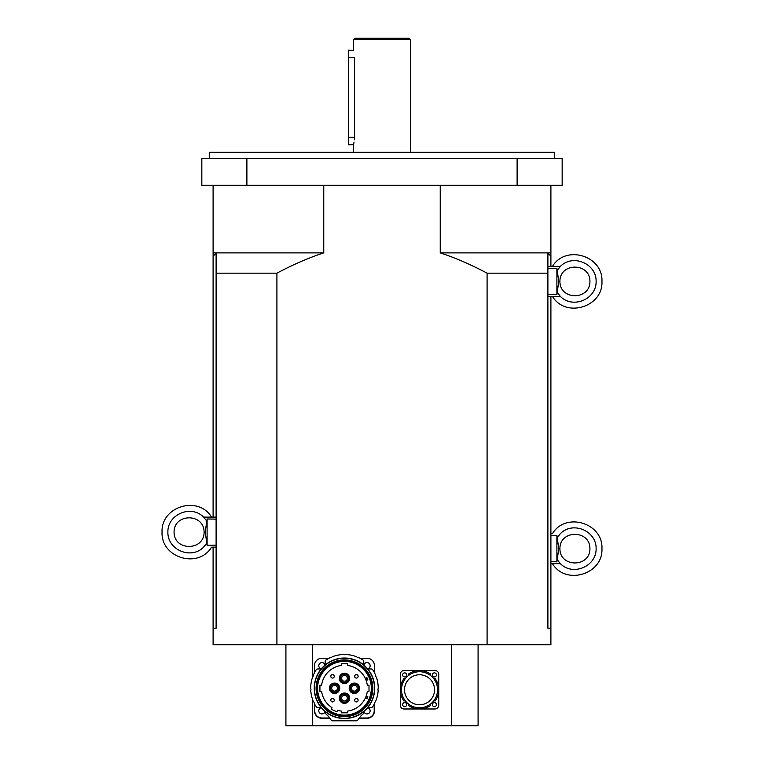<?xml version="1.0" encoding="UTF-8"?>
<svg xmlns="http://www.w3.org/2000/svg" width="764" height="764" viewBox="0 0 764 764"><rect width="100%" height="100%" fill="white"/><g stroke="black" fill="none" stroke-linecap="round" stroke-linejoin="round"><path stroke-width="1.15" d="M354.362 139.802L354.477 137.291C353.388 146.965 353.388 146.965 354.477 137.291L348.518 137.291L348.518 144.797L353.522 144.635M353.656 144.09L354.066 142.094M353.522 50.367L348.518 50.214L348.518 137.291M348.518 57.72L354.477 57.72C353.388 48.036 353.388 48.036 354.477 57.72C353.388 48.036 353.388 48.036 354.477 57.72L354.477 137.291M409.026 38.2L354.974 38.2L353.474 39.699L410.526 39.699L409.026 38.2M353.474 152.303L353.474 144.797M353.474 50.214L353.474 39.699M554.654 158.301L554.654 152.303L209.346 152.303L209.346 158.301M246.887 158.301L201.839 158.301L201.839 185.327L246.887 185.327L246.887 158.301L517.113 158.301L517.113 185.327L246.887 185.327M517.113 185.327L562.161 185.327L562.161 158.301L517.113 158.301M323.764 252.884C308.847 257.754 293.223 264.516 276.912 273.159L216.107 273.159L216.107 253.352L213.099 256.141L213.099 252.884L323.764 252.884L323.764 185.327M550.901 252.884L550.901 256.141L547.893 253.352L547.893 273.159L487.088 273.159C470.777 264.516 455.153 257.754 440.236 252.884L550.901 252.884L550.901 185.327M213.099 252.884L213.099 185.327M440.236 252.884L440.236 185.327M487.088 273.159L487.088 644.73L550.901 644.73L550.901 628.218L547.893 628.218L547.893 273.159M216.107 273.159L216.107 628.218L213.099 628.218L213.099 547.148M487.088 644.73L276.912 644.73L276.912 273.159M213.099 517.113L213.099 256.141M213.099 628.218L213.099 644.73L276.912 644.73M550.901 256.141L550.901 266.397M550.901 296.422L550.901 628.218M451.534 644.73L451.534 725.8L478.083 725.8L478.083 644.73M285.917 644.73L285.917 725.8L312.466 725.8L312.466 699.07M312.466 677.467L312.466 644.73M451.534 725.8L312.466 725.8M556.899 294.57L556.899 268.25L558.77 281.41L556.899 294.57L547.893 294.417M552.448 266.397C565.685 244.356 603.188 255.73 601.946 281.41C603.188 255.73 565.685 244.356 552.448 266.397L560.394 266.397L547.893 266.397L547.893 268.412L556.899 268.25M547.893 296.422L560.394 296.422L557.233 292.478M559.907 281.419L559.907 281.41C559.754 262.358 590.085 262.358 589.932 281.41C590.085 300.462 559.754 300.472 559.907 281.419L558.77 281.419M601.946 281.41C603.188 307.09 565.685 318.464 552.448 296.422C565.685 318.464 603.188 307.09 601.946 281.41M556.899 561.807L556.899 535.488L558.77 548.638L556.899 561.807L551.283 561.712M550.901 535.593L556.899 535.488M550.901 563.66L560.394 563.66L557.233 559.706M552.448 533.635C565.685 511.594 603.188 522.968 601.946 548.647C603.188 522.968 565.685 511.594 552.448 533.635L550.901 533.635M559.907 548.647L559.907 548.638C559.754 529.586 590.085 529.595 589.932 548.647C590.085 567.7 559.754 567.7 559.907 548.647L558.77 548.638L559.907 548.647M601.946 548.647C603.188 574.327 565.685 585.701 552.448 563.66C565.685 585.701 603.188 574.327 601.946 548.647M401.52 689.768A18.011 18.011 0 0 1 425.452 672.75A18.011 18.011 0 0 1 433.656 700.951A18.011 18.011 0 0 1 401.52 689.768M404.519 689.768A15.013 15.013 0 0 1 427.038 676.77A15.013 15.013 0 0 1 427.038 702.775A15.013 15.013 0 0 1 404.519 689.768M433.656 678.585A3.753 3.753 0 0 0 435.155 678.585A19.215 19.215 0 0 1 435.155 700.96A3.753 3.753 0 0 0 433.656 700.951M430.715 703.892A3.753 3.753 0 0 0 430.724 705.392A19.215 19.215 0 0 1 408.348 705.392A3.753 3.753 0 0 0 408.348 703.892M405.407 700.951A3.753 3.753 0 0 0 403.908 700.96A19.215 19.215 0 0 1 403.908 678.585A3.753 3.753 0 0 0 405.407 678.585M408.348 675.643A3.753 3.753 0 0 0 408.348 674.144A19.215 19.215 0 0 1 430.724 674.144A3.753 3.753 0 0 0 430.715 675.643M400.317 705.229L400.317 674.306A3.753 3.753 0 0 1 404.07 670.553L434.993 670.553A3.753 3.753 0 0 1 438.746 674.306L438.746 705.229A3.753 3.753 0 0 1 434.993 708.982L404.07 708.982A3.753 3.753 0 0 1 400.317 705.229M406.696 704.628A2.025 2.025 0 0 1 403.659 706.385A2.025 2.025 0 0 1 403.659 702.88A2.025 2.025 0 0 1 406.696 704.628M406.696 674.908A2.025 2.025 0 0 1 403.659 676.665A2.025 2.025 0 0 1 403.659 673.151A2.025 2.025 0 0 1 406.696 674.908M436.425 674.908A2.025 2.025 0 0 1 433.379 676.665A2.025 2.025 0 0 1 433.379 673.151A2.025 2.025 0 0 1 436.425 674.908M436.425 704.628A2.025 2.025 0 0 1 433.379 706.385A2.025 2.025 0 0 1 433.379 702.88A2.025 2.025 0 0 1 436.425 704.628M367.713 707.617L371.208 707.559A1.499 1.499 0 0 0 372.335 707.025A16.588 16.588 0 0 0 374.551 703.615A3.753 3.753 0 0 1 375.573 701.428A33.778 33.778 0 0 0 378.151 690.666A3.753 3.753 0 0 1 378.237 688.23A33.778 33.778 0 0 0 376.404 677.276A3.753 3.753 0 0 1 375.544 675.051A33.778 33.778 0 0 0 372.651 669.656A1.499 1.499 0 0 0 371.419 668.977L367.713 668.911M363.817 665.014L363.759 661.309A1.499 1.499 0 0 0 363.081 660.086A33.778 33.778 0 0 0 358.774 657.67A3.753 3.753 0 0 1 356.54 656.725A33.778 33.778 0 0 0 345.691 654.519A3.753 3.753 0 0 1 343.246 654.519A33.778 33.778 0 0 0 332.369 656.734A3.753 3.753 0 0 1 330.172 657.67A33.778 33.778 0 0 0 325.856 660.086A1.499 1.499 0 0 0 325.178 661.309L325.111 665.014M363.817 711.513L363.798 712.65A1.499 1.499 0 0 1 363.263 713.777A25.031 25.031 0 0 0 357.686 720.261A1.127 1.127 0 0 1 356.721 720.815L332.216 720.815A1.127 1.127 0 0 1 331.242 720.261A25.031 25.031 0 0 0 325.674 713.777A1.499 1.499 0 0 1 325.13 712.621L325.111 711.513M359.93 658.243L366.987 658.243A7.506 7.506 0 0 1 374.494 665.75L374.494 672.807M314.443 672.807L314.443 665.75A7.506 7.506 0 0 1 321.95 658.243L329.007 658.243M321.291 707.703A3.151 3.151 0 0 0 319.314 712.516A3.151 3.151 0 0 0 325.034 711.446M367.646 707.703A3.151 3.151 0 0 1 369.623 712.516A3.151 3.151 0 0 1 363.903 711.446M367.646 668.834A3.151 3.151 0 0 0 370.082 665.158A3.151 3.151 0 0 0 363.903 665.091M325.034 665.091A3.151 3.151 0 0 0 321.357 662.655A3.151 3.151 0 0 0 321.291 668.834M321.214 707.617L317.728 707.559A1.499 1.499 0 0 1 316.602 707.025A16.588 16.588 0 0 1 314.386 703.606A3.753 3.753 0 0 0 313.374 701.457A33.778 33.778 0 0 1 310.776 690.666A3.753 3.753 0 0 0 310.69 688.221A33.778 33.778 0 0 1 312.524 677.305A3.753 3.753 0 0 0 313.393 675.042A33.778 33.778 0 0 1 316.286 669.656A1.499 1.499 0 0 1 317.509 668.977L321.214 668.911M358.994 718.294L366.987 718.294A7.506 7.506 0 0 0 374.494 710.787L374.494 703.72L374.198 710.787A7.21 7.21 0 0 1 366.987 717.998L359.223 717.998M374.198 704.303L374.198 710.787M314.739 704.303L314.443 710.787A7.506 7.506 0 0 0 321.95 718.294L329.943 718.294M371.323 688.269A26.855 26.855 0 0 0 344.468 661.404A26.855 26.855 0 0 0 317.604 688.269A26.855 26.855 0 0 0 344.468 715.123A26.855 26.855 0 0 0 371.323 688.269M344.468 658.243A30.025 30.025 0 0 0 314.443 688.269A30.025 30.025 0 0 0 344.468 718.294A30.025 30.025 0 0 0 374.494 688.269A30.025 30.025 0 0 0 344.468 658.243M372.842 688.269A28.373 28.373 0 0 0 330.277 663.696A28.373 28.373 0 0 0 330.277 712.841A28.373 28.373 0 0 0 372.842 688.269A28.373 28.373 0 0 0 330.277 663.696A28.373 28.373 0 0 0 330.277 712.841A28.373 28.373 0 0 0 372.842 688.269M374.723 688.269A30.254 30.254 0 0 0 329.341 662.073A30.254 30.254 0 0 0 329.341 714.464A30.254 30.254 0 0 0 374.723 688.269M334.556 683.388A4.88 4.88 0 0 1 338.786 690.704A4.88 4.88 0 0 1 330.334 690.704A4.88 4.88 0 0 1 334.556 683.388M334.556 683.092A5.176 5.176 0 0 0 330.077 690.857A5.176 5.176 0 0 0 339.044 690.857A5.176 5.176 0 0 0 334.556 683.092A5.176 5.176 0 0 1 339.741 688.269A5.176 5.176 0 0 1 334.556 693.445A5.176 5.176 0 0 1 329.379 688.269A5.176 5.176 0 0 1 334.556 683.092M349.349 678.356A4.88 4.88 0 0 1 342.024 682.586A4.88 4.88 0 0 1 342.024 674.135A4.88 4.88 0 0 1 349.349 678.356M349.645 678.356A5.176 5.176 0 0 0 341.88 673.877A5.176 5.176 0 0 0 341.88 682.844A5.176 5.176 0 0 0 349.645 678.356A5.176 5.176 0 0 1 344.468 683.541A5.176 5.176 0 0 1 339.292 678.356A5.176 5.176 0 0 1 344.468 673.179A5.176 5.176 0 0 1 349.645 678.356M354.372 693.149A4.88 4.88 0 0 1 350.151 685.824A4.88 4.88 0 0 1 358.602 685.824A4.88 4.88 0 0 1 354.372 693.149M354.372 693.445A5.176 5.176 0 0 0 358.86 685.68A5.176 5.176 0 0 0 349.893 685.68A5.176 5.176 0 0 0 354.372 693.445A5.176 5.176 0 0 1 349.196 688.269A5.176 5.176 0 0 1 354.372 683.092A5.176 5.176 0 0 1 359.558 688.269A5.176 5.176 0 0 1 354.372 693.445M339.588 698.172A4.88 4.88 0 0 1 346.904 693.951A4.88 4.88 0 0 1 346.904 702.402A4.88 4.88 0 0 1 339.588 698.172M339.292 698.172A5.176 5.176 0 0 0 347.057 702.66A5.176 5.176 0 0 0 347.057 693.693A5.176 5.176 0 0 0 339.292 698.172A5.176 5.176 0 0 1 344.468 692.996A5.176 5.176 0 0 1 349.645 698.172A5.176 5.176 0 0 1 344.468 703.357A5.176 5.176 0 0 1 339.292 698.172M347.324 698.172A2.855 2.855 0 0 0 343.046 695.708A2.855 2.855 0 0 0 343.046 700.645A2.855 2.855 0 0 0 347.324 698.172M357.227 688.269A2.855 2.855 0 0 0 352.949 685.795A2.855 2.855 0 0 0 352.949 690.742A2.855 2.855 0 0 0 357.227 688.269M347.324 678.356A2.855 2.855 0 0 0 343.046 675.892A2.855 2.855 0 0 0 343.046 680.829A2.855 2.855 0 0 0 347.324 678.356M331.71 688.269A2.855 2.855 0 0 0 334.556 691.124A2.855 2.855 0 0 0 337.411 688.269A2.855 2.855 0 0 0 334.556 685.413A2.855 2.855 0 0 0 331.71 688.269M330.802 700.206A1.729 1.729 0 0 0 332.531 701.925A1.729 1.729 0 0 0 334.26 700.206A1.729 1.729 0 0 0 332.531 698.477A1.729 1.729 0 0 0 330.802 700.206M354.677 700.206A1.729 1.729 0 0 0 356.406 701.925A1.729 1.729 0 0 0 358.125 700.206A1.729 1.729 0 0 0 356.406 698.477A1.729 1.729 0 0 0 354.677 700.206M354.677 676.331A1.729 1.729 0 0 0 356.406 678.06A1.729 1.729 0 0 0 358.125 676.331A1.729 1.729 0 0 0 356.406 674.602A1.729 1.729 0 0 0 354.677 676.331M330.802 676.331A1.729 1.729 0 0 0 332.531 678.06A1.729 1.729 0 0 0 334.26 676.331A1.729 1.729 0 0 0 332.531 674.602A1.729 1.729 0 0 0 330.802 676.331M340.41 698.172A4.049 4.049 0 0 0 346.493 701.686A4.049 4.049 0 0 0 346.493 694.667A4.049 4.049 0 0 0 340.41 698.172M350.323 688.269A4.049 4.049 0 0 0 356.406 691.773A4.049 4.049 0 0 0 356.406 684.754A4.049 4.049 0 0 0 350.323 688.269M340.41 678.356A4.049 4.049 0 0 0 346.493 681.87A4.049 4.049 0 0 0 346.493 674.851A4.049 4.049 0 0 0 340.41 678.356M330.506 688.269A4.049 4.049 0 0 0 336.59 691.773A4.049 4.049 0 0 0 336.59 684.754A4.049 4.049 0 0 0 330.506 688.269M366.166 696.033A23.044 23.044 0 0 1 365.307 698.115L366.987 698.812L367.856 696.739L366.166 696.033A23.044 23.044 0 0 0 367.303 691.344L369.012 691.344L369.012 685.193L367.303 685.193A23.044 23.044 0 0 0 347.544 665.425L347.544 663.725L341.393 663.725L341.393 665.425A23.044 23.044 0 0 0 321.625 685.193L319.925 685.193L319.925 691.344L321.625 691.344A23.044 23.044 0 0 0 332.025 707.665L331.309 709.212L336.886 711.819L337.602 710.262A23.044 23.044 0 0 0 341.393 711.103L341.393 712.812L347.544 712.812L347.544 711.103A23.044 23.044 0 0 0 365.307 698.115M365.584 698.229A23.35 23.35 0 0 0 366.443 696.147M367.579 696.625L366.71 698.697M366.443 680.38A23.35 23.35 0 0 0 365.584 678.308M366.71 677.83L367.579 679.912M366.166 680.495L367.856 679.798L366.987 677.716L365.307 678.422M207.101 518.976L207.101 545.295L205.23 532.136L207.101 518.976L216.107 519.128M216.107 545.133L207.101 545.295M216.107 517.113L203.606 517.113L206.767 521.067M211.552 547.148C198.315 569.19 160.812 557.806 162.054 532.136C160.812 557.806 198.315 569.19 211.552 547.148L216.107 547.148M204.093 532.126L204.093 532.136C204.246 551.188 173.915 551.188 174.068 532.136C173.915 513.083 204.246 513.074 204.093 532.126L205.23 532.136L204.093 532.126M162.054 532.136C160.812 506.456 198.315 495.072 211.552 517.113C198.315 495.072 160.812 506.456 162.054 532.136M560.394 296.422C572.847 309.191 596.522 299.24 596.121 281.41C596.522 263.58 572.847 253.638 560.394 266.397L557.233 270.351M559.907 281.41L558.77 281.41M560.394 563.66C572.847 576.428 596.522 566.477 596.121 548.647C596.522 530.818 572.847 520.867 560.394 533.635L557.233 537.579M366.987 717.998L366.987 718.294A7.506 7.506 0 0 0 374.494 710.787M314.443 710.787A7.506 7.506 0 0 0 321.95 718.294L321.95 717.998A7.21 7.21 0 0 1 314.739 710.787M329.714 717.998L321.95 717.998M371.867 688.269A27.399 27.399 0 0 1 330.764 712A27.399 27.399 0 0 1 330.764 664.537A27.399 27.399 0 0 1 371.867 688.269M344.468 716.346A28.077 28.077 0 0 1 316.392 688.269A28.077 28.077 0 0 1 344.468 660.191A28.077 28.077 0 0 1 372.546 688.269A28.077 28.077 0 0 1 344.468 716.346M372.163 688.269A27.695 27.695 0 0 0 344.468 660.573A27.695 27.695 0 0 0 316.773 688.269A27.695 27.695 0 0 0 344.468 715.964A27.695 27.695 0 0 0 372.163 688.269M203.606 517.113C191.153 504.355 167.478 514.296 167.879 532.136C167.478 549.965 191.153 559.907 203.606 547.148L206.767 543.194M410.526 152.303L410.526 39.699"/></g></svg>
